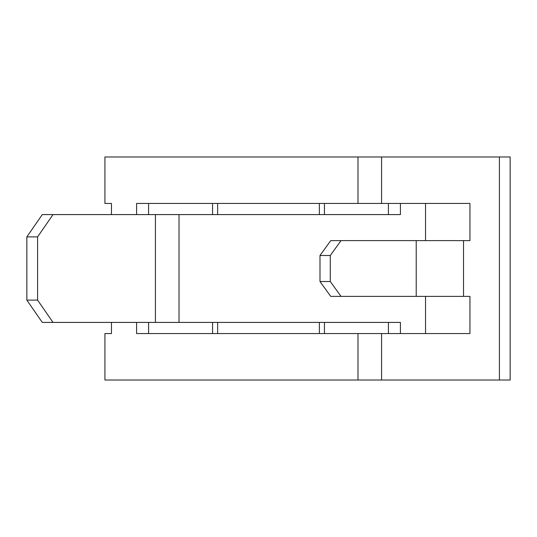 <?xml version="1.0" encoding="UTF-8"?>
<svg xmlns="http://www.w3.org/2000/svg" width="537" height="537" viewBox="0 0 537 537"><rect width="100%" height="100%" fill="white"/><g stroke="black" fill="none" stroke-linecap="round" stroke-linejoin="round"><path stroke-width="0.81" d="M148.581 322.408L148.581 333.558L217.639 333.558L217.639 322.408M148.581 214.592L148.581 203.442L217.639 203.442L217.639 214.592M319.361 333.558L319.361 322.408M319.361 214.592L319.361 203.442M425.539 203.442L425.539 240.616M425.539 296.384L425.539 333.558M53.015 214.592L37.59 236.898L26.85 236.898L42.275 214.592L400.414 214.592L400.414 203.442M53.015 322.408L42.275 322.408L26.85 300.102L37.59 300.102L53.015 322.408L400.414 322.408L400.414 333.558M381.579 380.028L381.579 333.558L469.949 333.558L469.949 296.384L463.525 296.384L463.525 240.616L469.949 240.616L469.949 203.442L381.579 203.442L381.579 156.972L499.41 156.972L499.41 380.028L104.923 380.028L104.923 333.558L111.461 333.558L111.461 322.408M212.551 203.442L212.551 214.592M212.551 322.408L212.551 333.558M104.923 203.442L111.461 203.442L104.923 203.442L104.923 156.972L381.579 156.972M324.449 333.558L324.449 322.408M324.449 214.592L324.449 203.442M381.579 333.558L136.586 333.558L136.586 322.408M381.579 203.442L136.586 203.442L136.586 214.592M111.461 214.592L111.461 203.442M111.461 333.558L104.923 333.558M388.419 333.558L388.419 322.408M388.419 214.592L388.419 203.442M499.41 380.028L510.15 380.028L510.15 156.972L499.41 156.972M37.59 300.102L37.59 236.898M26.85 300.102L26.85 236.898M463.525 240.616L341.022 240.616L330.275 255.491L319.992 255.491L330.738 240.616L341.022 240.616M330.275 281.509L341.022 296.384L330.738 296.384L319.992 281.509L330.275 281.509L330.275 255.491M463.525 296.384L341.022 296.384M319.992 281.509L319.992 255.491M179.016 322.408L179.016 214.592M357.984 380.028L357.984 333.558M357.984 203.442L357.984 156.972M155.421 322.408L155.421 214.592M416.215 296.384L416.215 240.616"/></g></svg>
